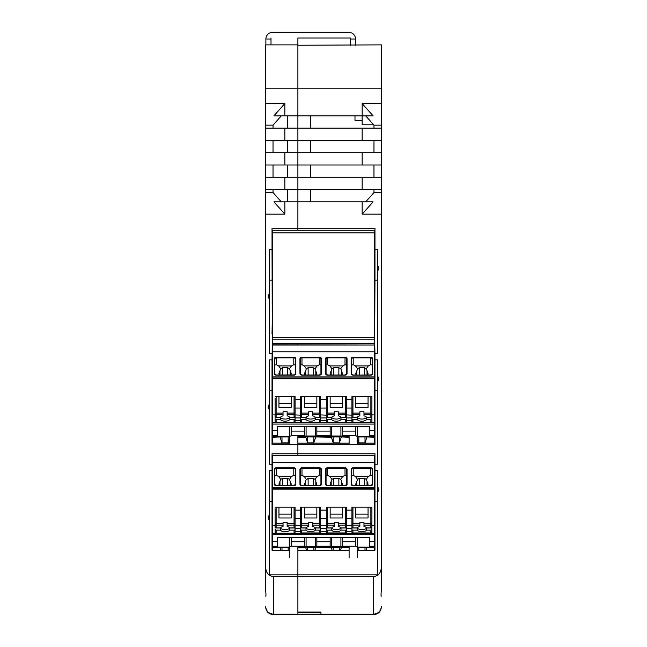 <?xml version="1.0" encoding="UTF-8"?>
<svg xmlns="http://www.w3.org/2000/svg" width="647" height="647" viewBox="0 0 647 647"><rect width="100%" height="100%" fill="white"/><g stroke="black" fill="none" stroke-linecap="round" stroke-linejoin="round"><path stroke-width="0.97" d="M269.467 292.962L268.19 296.375L269.467 299.787L269.467 249.232L272.031 249.232L272.031 228.278L297.895 228.278L297.895 189.571L265.634 189.571L265.634 192.539L273.026 192.539L273.026 189.571M287.648 152.7L287.648 140.407M265.634 189.571L265.634 177.278L297.895 177.278L297.895 164.993L284.85 164.993L284.85 152.7L297.895 152.7L297.895 189.571L362.15 189.571L362.15 177.278L381.366 177.278L381.366 189.571L362.15 189.571M381.366 140.407L362.15 140.407L362.15 128.114L381.366 128.114L381.366 152.7L297.895 152.7L297.895 140.407L265.634 140.407L265.634 152.7L284.85 152.7M284.85 177.278L284.85 189.571M273.026 152.7L273.026 140.407M265.634 140.407L265.634 128.114L297.895 128.114L297.895 140.407L362.15 140.407M284.85 140.407L284.85 128.114M284.85 164.993L265.634 164.993L265.634 152.7M287.648 201.864L287.648 189.571M265.634 88.21L265.634 44.869L297.895 44.869L297.895 115.829L297.895 45.25L381.366 44.869L381.366 88.21L265.634 88.21L265.634 128.114M287.648 128.114L287.648 115.829M381.366 128.114L381.366 103.536L362.15 103.536L373.076 115.829L297.895 115.829L297.895 128.114L297.895 115.829L273.924 115.829L284.85 103.536L284.85 115.829M297.895 230.3L297.895 228.278L297.895 230.3M272.031 249.232L272.29 333.925M269.467 403.574L268.19 406.995L269.467 410.408L269.467 359.853L272.031 359.853L272.29 343.169M272.031 359.853L272.031 444.546L297.895 444.546L297.895 436.458L306.088 436.458L304.551 435.625L291.239 435.625L291.239 431.112L304.551 431.112L304.551 435.625M269.467 514.195L268.19 517.608L269.467 521.021L269.467 470.474L272.031 470.474L272.031 453.782L297.895 453.782L297.895 444.546L374.969 444.546L374.969 359.853L377.533 359.853L377.533 375.486L378.81 378.899L377.533 382.312L377.533 375.486M272.031 470.474L272.031 550.249L289.702 550.249M377.533 382.312L377.533 464.239L374.969 464.239L374.969 453.782L297.895 453.782L297.895 455.391L297.895 444.546M297.895 37.987L297.895 44.869L297.895 37.987L350.383 37.987L350.383 39.006L350.383 37.987L297.895 37.987M274.077 614.132L273.309 614.132C268.659 613.655 266.095 611.1 265.634 606.441L265.634 606.465C266.095 611.116 268.659 613.671 273.309 614.132L297.895 614.124L297.895 550.249L297.895 574.851L269.467 574.851L269.467 521.021M287.648 177.278L287.648 164.993M273.026 128.114L273.026 125.154L265.634 125.154M284.85 214.157L273.924 201.864L284.85 201.864L284.85 214.157L265.634 214.157L265.634 192.539M281.316 201.864L273.026 192.539M269.467 501.433L272.031 501.433M269.467 299.787L269.467 353.618L272.031 353.618M269.467 280.191L272.031 280.191M350.383 45.25L350.383 39.006L355.51 39.006A6.656 6.656 0 0 0 348.846 32.35L272.541 32.35A6.656 6.656 0 0 0 265.885 39.006L271.004 39.006L271.004 37.987L271.004 44.869M269.467 410.408L269.467 464.239L272.031 464.239M269.467 390.804L272.031 390.804M362.15 201.864L373.076 201.864L362.15 214.157L362.15 201.864L284.85 201.864M273.026 125.154L281.316 115.829M273.026 177.278L273.026 164.993M284.85 103.536L265.634 103.536M265.634 214.157L265.634 580.836M265.634 164.993L265.634 177.278M297.895 343.379L297.895 344.778L297.895 343.379M372.923 614.124L373.691 614.132L373.691 576.542L273.309 576.542L273.309 614.626L373.691 614.626C378.341 614.165 380.905 611.601 381.366 606.935L381.366 606.441C380.905 611.1 378.341 613.655 373.691 614.124L320.936 614.124L320.936 612.022L297.895 612.022L297.895 574.851L377.533 574.851L377.533 470.474L374.969 470.474L374.969 464.239M273.309 576.542C268.659 575.984 266.095 572.935 265.634 567.379L265.634 589.91C266.063 594.593 266.063 596.615 265.634 595.984L265.715 596.194M381.366 125.154L373.974 125.154L365.684 115.829M374.71 333.925L374.969 280.191L377.533 280.191M374.969 280.191L374.969 249.232L377.533 249.232L377.533 264.874L378.81 268.287L377.533 271.7L377.533 264.874M373.974 140.407L373.974 152.7M310.697 128.114L310.697 115.829M310.697 140.407L310.697 152.7M310.697 177.278L310.697 164.993M362.15 152.7L362.15 164.993L297.895 164.993L297.895 128.114L362.15 128.114M381.366 103.536L381.366 88.21M362.15 103.536L362.166 124.79L373.651 124.79M381.366 152.7L381.366 164.993L362.15 164.993M377.533 271.7L377.533 353.618L374.969 353.618L374.71 343.169M373.974 189.571L373.974 192.539L365.684 201.864M373.974 164.993L373.974 177.278M373.974 125.154L373.974 128.114M381.366 177.278L381.366 164.993M374.969 249.232L374.969 228.278L297.895 228.278L297.895 177.278L362.15 177.278M310.697 189.571L310.697 201.864M362.15 214.157L381.366 214.157L381.366 189.571M381.366 192.539L373.974 192.539M377.533 501.433L374.969 501.433L374.969 550.249L357.298 550.249M349.105 550.249L297.895 550.249M373.691 576.542C378.341 575.984 380.905 572.935 381.366 567.379L381.366 589.91C380.937 594.593 380.937 596.615 381.366 595.984L381.285 596.194M377.533 492.933L378.81 489.52L377.533 486.107M377.533 390.804L374.969 390.804M381.366 214.157L381.366 567.379M374.969 353.618L374.969 359.853M374.969 501.433L374.969 470.474M362.166 120.439L354.993 120.439L354.993 115.829M273.309 614.626C268.659 614.165 266.095 611.601 265.634 606.935L265.634 606.465M373.691 614.626L373.691 614.132C378.341 613.671 380.905 611.116 381.366 606.465M265.885 39.006L265.885 44.869M355.51 39.006L355.51 45.25M272.419 547.079L277.539 547.079L277.539 546.238L272.419 546.238L272.419 550.249M280.094 547.572L272.419 547.823M374.581 550.249L374.581 547.823L366.906 547.572M366.089 550.249L366.906 547.823M357.298 548.971L357.726 550.249M349.105 547.823L341.292 547.572M340.484 550.249L341.292 547.823M331.313 547.572L332.121 550.249M331.313 547.823L315.687 547.572M314.879 550.249L315.687 547.823M305.707 547.572L306.516 550.249M305.707 547.823L297.895 547.823M289.274 550.249L289.702 548.971M280.094 547.823L280.911 550.249M374.581 547.823L374.581 488.558L272.419 488.558L272.419 541.224L277.539 541.224L277.539 546.238M365.005 550.249L365.005 547.572M313.795 550.249L313.795 547.572M307.6 547.572L307.6 550.249M339.4 550.249L339.4 547.572M333.205 547.572L333.205 550.249M358.81 547.572L358.81 550.249M288.19 550.249L288.19 547.572M281.995 547.572L281.995 550.249M374.581 444.546L374.581 443.179L357.298 443.179M349.105 443.179L297.895 443.179M289.702 443.179L272.419 443.179L272.419 444.546M272.419 436.458L277.539 436.458L277.539 435.625L272.419 435.625L272.419 443.179M280.094 436.951L272.419 437.202M374.581 443.179L374.581 437.202L366.906 436.951M357.298 438.351L358.81 442.863L365.005 442.863L366.906 437.202M349.105 437.202L341.292 436.951M331.313 436.951L333.205 442.863L339.4 442.863L341.292 437.202M331.313 437.202L315.687 436.951M305.707 436.951L307.6 442.863L313.795 442.863L315.687 437.202M305.707 437.202L297.895 437.202M280.094 437.202L281.995 442.863L288.19 442.863L289.702 438.351M374.581 437.202L374.581 377.945L272.419 377.945L272.419 430.603L277.539 430.603L277.539 435.625M365.005 442.863L365.005 436.951M313.795 442.863L313.795 436.951M307.6 436.951L307.6 442.863M339.4 442.863L339.4 436.951M333.205 436.951L333.205 442.863M358.81 436.951L358.81 442.863M288.19 442.863L288.19 436.951M281.995 436.951L281.995 442.863M272.29 319.197L272.031 333.925M374.581 455.674L272.419 455.391L272.419 462.387L374.581 462.387L374.581 455.674L272.419 455.674M374.581 488.558L374.581 462.387M272.419 546.238L272.419 541.224M374.581 487.506L272.419 487.506L272.419 488.558M272.419 487.506L272.419 462.387M351.919 531.324L346.291 531.324L346.291 528.542L351.919 528.542L351.919 531.324L351.919 528.001L357.217 528.001A5.119 2.79 180 0 0 361.908 529.675A5.119 2.79 180 0 0 366.606 528.001L371.896 528.001L371.896 532.093L371.896 523.763L371.896 525.526L374.581 525.526M368.054 507.191L368.054 517.98L355.761 517.98L355.761 507.191M368.054 514.147L355.761 514.147M295.081 531.324L300.709 531.324L300.709 528.542L295.081 528.542L295.081 531.324L295.081 528.001L289.783 528.001A5.119 2.79 0 0 1 285.092 529.675A5.119 2.79 0 0 1 280.394 528.001L275.104 528.001L275.104 524.248L275.104 527.054A1.027 0.857 -0 0 0 276.132 527.912L280.394 527.912A5.119 2.79 0 0 1 283.038 526.472L283.038 522.372L287.139 522.372L287.139 526.472A5.119 2.79 180 0 1 289.783 527.912L294.053 527.912A1.027 0.857 180 0 0 295.081 527.054L295.081 524.248A1.027 0.526 180 0 0 294.053 523.722L287.139 523.722M295.081 528.001L295.081 532.093L295.081 525.526L300.709 525.768L300.709 524.248L300.709 527.054A1.027 0.857 -0 0 0 301.737 527.912L306.007 527.912A5.119 2.79 0 0 1 308.651 526.472L308.651 522.372L312.744 522.372L312.744 526.472A5.119 2.79 180 0 1 315.388 527.912L319.658 527.912A1.027 0.857 180 0 0 320.686 527.054L320.686 524.248A1.027 0.526 180 0 0 319.658 523.722L312.744 523.722M300.709 531.324L300.709 525.768M320.686 531.324L320.686 528.542L326.314 528.542L326.314 531.324L320.686 531.324L320.686 525.526L326.314 525.768L326.314 524.248L326.314 527.054A1.027 0.857 -0 0 0 327.342 527.912L331.612 527.912A5.119 2.79 0 0 1 334.256 526.472L334.256 522.372L338.349 522.372L338.349 526.472A5.119 2.79 180 0 1 340.993 527.912L345.263 527.912A1.027 0.857 180 0 0 346.291 527.054L346.291 524.248A1.027 0.526 180 0 0 345.263 523.722L338.349 523.722M326.314 531.324L326.314 525.768M346.291 531.324L346.291 528.001L340.993 528.001A5.119 2.79 180 0 1 336.303 529.675A5.119 2.79 180 0 1 331.612 528.001L326.314 528.001L326.314 532.093A1.027 0.857 -0 0 0 327.342 532.95L345.263 532.95A1.027 0.857 180 0 0 346.291 532.093L346.291 525.526L351.919 525.768L351.919 524.248L351.919 527.054A1.027 0.857 -0 0 0 352.947 527.912L357.217 527.912A5.119 2.79 0 0 1 359.861 526.472L359.861 522.372L363.962 522.372L363.962 526.472A5.119 2.79 180 0 1 366.606 527.912L370.868 527.912A1.027 0.857 180 0 0 371.896 527.054L371.896 524.248A1.027 0.526 180 0 0 370.868 523.722L363.962 523.722M346.291 525.768L346.291 517.81L346.291 518.651L351.919 518.651M342.449 514.147L330.156 514.147M320.686 518.651L326.314 518.651M316.844 514.147L304.551 514.147M294.053 527.912L294.053 525.105A1.027 0.857 180 0 0 295.081 524.248L295.081 507.191L295.081 518.651L300.709 518.651M291.239 514.147L278.946 514.147M272.419 525.526L275.104 525.526M278.946 507.191L278.946 517.98L291.239 517.98L291.239 507.191M275.104 508.688L275.104 524.248A1.027 0.526 0 0 1 276.132 523.722L283.038 523.722M295.081 507.191L275.104 507.191M295.081 510.087L300.709 510.087M326.314 510.087L320.686 510.087L320.686 507.191L300.709 507.191L300.709 524.248A1.027 0.526 0 0 1 301.737 523.722L308.651 523.722M351.919 510.087L346.291 510.087L346.291 507.191L326.314 507.191L326.314 524.248A1.027 0.526 0 0 1 327.342 523.722L334.256 523.722M371.896 507.191L371.896 508.688L371.896 507.191L351.919 507.191L351.919 524.248A1.027 0.526 0 0 1 352.947 523.722L359.861 523.722M297.895 557.504L297.895 547.079L306.088 547.079L304.551 546.238L291.239 546.238L291.239 541.733L304.551 541.733L304.551 546.238M289.702 557.504L289.702 537.293M277.539 547.079L289.702 547.079L291.239 546.238M277.539 541.224L277.539 537.293L369.461 537.293L369.461 541.224L374.581 541.224M357.298 537.293L357.298 547.079L369.461 547.079L369.461 546.238L374.581 546.238M355.761 537.293L355.761 541.733L342.449 541.733L342.449 546.238L340.298 547.362L340.912 546.602L331.693 546.602L331.693 537.293M340.912 537.293L340.912 546.602M355.761 541.733L355.761 546.238L342.449 546.238M342.449 537.293L342.449 541.733M355.761 546.238L357.298 547.079L357.298 557.504M349.105 557.504L349.105 547.079L340.912 547.079M369.461 546.238L369.461 541.224M331.693 546.602L332.307 547.362L330.156 546.238L316.844 546.238L316.844 541.733L330.156 541.733L330.156 546.238M306.088 547.079L314.693 547.362L316.844 546.238M330.156 537.293L330.156 541.733M316.844 537.293L316.844 541.733M306.088 537.293L306.088 546.602L315.307 546.602L315.307 537.293M306.702 547.362L306.088 546.602M314.693 547.362L315.307 546.602M291.239 537.293L291.239 541.733M304.551 537.293L304.551 541.733M371.896 508.688L371.896 524.248A1.027 0.857 180 0 1 370.868 525.105L370.868 507.191M367.811 485.565L368.054 484.005L366.283 479.37L368.313 476.564L370.618 475.31L372.154 475.763M366.283 479.37L364.471 478.335L364.471 485.565M367.027 481.716L367.027 485.565L367.027 481.716M356.788 485.565L356.788 481.716L355.761 484.005L356.004 485.565M356.788 481.716L357.54 479.37L359.352 478.335L364.471 478.335M320.686 507.191L320.686 524.248A1.027 0.857 180 0 1 319.658 525.105L319.658 507.191M370.618 485.654A1.537 1.286 -0 0 0 372.154 484.36L372.154 469.754A1.537 1.286 -0 0 0 370.618 468.468L370.618 467.757L353.205 467.757A2.046 1.715 -0 0 0 351.151 469.479L351.669 469.754L351.669 484.36A1.537 1.286 -0 0 0 353.205 485.654L370.618 485.8A2.046 1.715 -0 0 0 372.664 484.085L372.664 469.479A2.046 1.715 -0 0 0 370.618 467.757M368.313 476.564L355.51 476.564L357.54 479.37M355.51 476.564L353.205 475.31L351.669 475.763M320.686 528.001L320.686 532.093L320.686 528.001L315.388 528.001L315.388 530.144A5.119 2.79 0 0 1 310.697 531.818A5.119 2.79 0 0 1 306.007 530.144L306.007 528.001A5.119 2.79 180 0 0 310.697 529.675A5.119 2.79 180 0 0 315.388 528.001M320.686 525.768L320.686 517.81M330.399 485.565L330.156 484.005L331.935 479.37L329.905 476.564L342.708 476.564L345.013 475.31L346.549 475.763M342.708 476.564L340.678 479.37L341.422 480.478L341.422 485.565M342.206 485.565L342.449 484.005L341.422 481.716M300.709 507.191L300.709 508.688M331.935 479.37L333.739 478.335L333.739 485.565M340.678 479.37L338.866 478.335L333.739 478.335M329.905 476.564L327.6 475.31L327.6 468.468L345.013 468.468L345.013 467.757L327.6 467.757A2.046 1.715 180 0 0 325.546 469.479L325.546 484.085A2.046 1.715 180 0 0 327.6 485.8L345.013 485.8A2.046 1.715 -0 0 0 347.059 484.085L347.059 469.479A2.046 1.715 -0 0 0 345.013 467.757M331.183 481.716L331.183 485.565L331.183 481.716M316.844 507.191L316.844 517.98L304.551 517.98L304.551 507.191M347.059 484.085L345.013 485.654A1.537 1.286 -0 0 0 346.549 484.36L346.549 469.754L347.059 469.479M300.709 528.001L300.709 532.093L300.709 528.001L306.007 528.001M326.064 475.763L327.6 475.31M345.013 485.654L327.6 485.654A1.537 1.286 180 0 1 326.064 484.36L326.064 469.754A1.537 1.286 180 0 1 327.6 468.468L327.6 467.757M300.451 475.763L301.987 475.31L301.987 467.757L319.4 467.757A2.046 1.715 -0 0 1 321.454 469.479L321.454 484.085A2.046 1.715 -0 0 1 319.4 485.8L301.987 485.8A2.046 1.715 180 0 1 299.941 484.085L299.941 469.479A2.046 1.715 180 0 1 301.987 467.757M304.794 485.565L304.551 484.005L305.578 481.716L305.578 485.565L305.578 480.478L308.134 478.335L308.134 485.565M301.987 475.31L304.292 476.564L306.322 479.37M320.686 529.286A1.027 0.857 180 0 1 319.658 530.144L315.388 530.144M308.134 478.335L313.261 478.335L315.065 479.37L315.817 480.478L315.817 485.565L315.817 481.716L316.844 484.005L316.601 485.565M304.292 476.564L317.095 476.564L319.4 475.31L320.936 475.763M317.095 476.564L315.065 479.37M321.454 484.085L319.4 485.654A1.537 1.286 -0 0 0 320.936 484.36L320.936 469.754A1.537 1.286 -0 0 0 319.4 468.468L319.4 467.757M319.4 485.654L301.987 485.654A1.537 1.286 180 0 1 300.451 484.36L300.451 469.754A1.537 1.286 180 0 1 301.987 468.468L319.4 468.468L319.4 475.31M326.314 507.191L326.314 508.688M295.331 475.763L293.795 475.31L293.795 467.757L276.382 467.757A2.046 1.715 -0 0 0 274.336 469.479L274.846 469.754L274.846 484.36L274.336 484.085A2.046 1.715 -0 0 0 276.382 485.8L293.795 485.8A2.046 1.715 180 0 0 295.849 484.085L295.849 469.479L295.331 469.754L295.331 484.36L295.849 484.085M290.996 485.565L291.239 484.005L289.46 479.37L291.49 476.564L293.795 475.31M291.49 476.564L278.687 476.564L280.717 479.37L282.529 478.335L287.648 478.335L287.648 485.565M289.46 479.37L287.648 478.335M300.709 529.286A1.027 0.857 -0 0 0 301.737 530.144L306.007 530.144M278.687 476.564L276.382 475.31L274.846 475.763M280.717 479.37L278.946 484.005L279.189 485.565M290.212 481.716L290.212 485.565L290.212 481.716M279.973 481.716L279.973 485.565M295.081 525.768L295.081 517.81M275.104 529.286L275.104 532.093L275.104 529.286A1.027 0.857 -0 0 0 276.132 530.144L276.132 533.12L294.053 533.12L294.053 530.144L289.783 530.144A5.119 2.79 0 0 1 285.092 531.818A5.119 2.79 0 0 1 280.394 530.144L276.132 530.144M295.081 529.286A1.027 0.857 180 0 1 294.053 530.144M280.394 530.144L280.394 528.001M289.783 530.144L289.783 528.001M342.449 507.191L342.449 517.98L330.156 517.98L330.156 507.191M326.314 528.001L326.314 532.093A1.027 1.027 0 0 0 327.342 533.12L345.263 533.12A1.027 1.027 0 0 0 346.291 532.093L346.291 529.286A1.027 0.857 180 0 1 345.263 530.144L340.993 530.144L340.993 528.001M340.993 530.144A5.119 2.79 0 0 1 336.303 531.818A5.119 2.79 0 0 1 331.612 530.144L331.612 528.001M346.291 507.191L346.291 524.248A1.027 0.857 180 0 1 345.263 525.105L345.263 527.912M326.314 529.286A1.027 0.857 -0 0 0 327.342 530.144L331.612 530.144M346.291 528.001L346.291 529.286M346.291 517.81L346.291 510.087M351.919 528.001L351.919 525.768M351.919 507.191L351.919 508.688M371.896 529.286A1.027 0.857 180 0 1 370.868 530.144L366.606 530.144L366.606 528.001M351.919 529.286A1.027 0.857 -0 0 0 352.947 530.144L357.217 530.144A5.119 2.79 180 0 0 361.908 531.818A5.119 2.79 180 0 0 366.606 530.144M357.217 530.144L357.217 528.001M374.581 345.053L272.419 344.778L272.419 351.774L374.581 351.774L374.581 345.053L272.419 345.053M374.581 377.945L374.581 351.774M272.419 435.625L272.419 430.603M374.581 376.886L272.419 376.886L272.419 377.945M272.419 376.886L272.419 351.774M351.919 420.712L346.291 420.712L346.291 417.922L351.919 417.922L351.919 420.712L351.919 417.38L357.217 417.38A5.119 2.79 180 0 0 361.908 419.054A5.119 2.79 180 0 0 366.606 417.38L371.896 417.38L371.896 421.472L371.896 396.571L371.896 416.442A1.027 0.857 180 0 1 370.868 417.299L366.606 417.299A5.119 2.79 180 0 0 363.962 415.859L363.962 411.759L359.861 411.759L359.861 415.859A5.119 2.79 0 0 0 357.217 417.299L352.947 417.299A1.027 0.857 -0 0 1 351.919 416.442L351.919 413.627A1.027 0.526 0 0 1 352.947 413.101L359.861 413.101M368.054 396.571L368.054 407.367L355.761 407.367L355.761 396.571M368.054 403.526L355.761 403.526M295.081 420.712L300.709 420.712L300.709 417.922L295.081 417.922L295.081 420.712L295.081 417.38L289.783 417.38A5.119 2.79 0 0 1 285.092 419.054A5.119 2.79 0 0 1 280.394 417.38L275.104 417.38L275.104 413.15L275.104 416.442A1.027 0.857 -0 0 0 276.132 417.299L280.394 417.299A5.119 2.79 0 0 1 283.038 415.859L283.038 411.759L287.139 411.759L287.139 415.859A5.119 2.79 180 0 1 289.783 417.299L294.053 417.299A1.027 0.857 180 0 0 295.081 416.442L295.081 413.627A1.027 0.526 180 0 0 294.053 413.101L287.139 413.101M295.081 417.38L295.081 421.472L295.081 414.913L300.709 415.148L300.709 407.189M300.709 420.712L300.709 415.148M320.686 420.712L320.686 417.922L326.314 417.922L326.314 420.712L320.686 420.712L320.686 414.913L326.314 415.148L326.314 407.189M326.314 420.712L326.314 415.148M346.291 420.712L346.291 417.38L340.993 417.38A5.119 2.79 180 0 1 336.303 419.054A5.119 2.79 180 0 1 331.612 417.38L326.314 417.38L326.314 421.472A1.027 0.857 -0 0 0 327.342 422.337L345.263 422.337A1.027 0.857 180 0 0 346.291 421.472L346.291 414.913L351.919 415.148L351.919 407.189M371.896 414.913L374.581 414.913M346.291 415.148L346.291 407.189L346.291 408.039L351.919 408.039M342.449 403.526L330.156 403.526M320.686 415.148L320.686 407.189L320.686 408.039L326.314 408.039M316.844 403.526L304.551 403.526M294.053 417.299L294.053 414.492A1.027 0.857 180 0 0 295.081 413.627L295.081 396.571L295.081 408.039L300.709 408.039M291.239 403.526L278.946 403.526M272.419 414.913L275.104 414.913M278.946 396.571L278.946 407.367L291.239 407.367L291.239 396.571M275.104 398.067L275.104 413.627A1.027 0.526 0 0 1 276.132 413.101L283.038 413.101M295.081 396.571L275.104 396.571M295.081 399.466L300.709 399.466M326.314 399.466L320.686 399.466L320.686 396.571L300.709 396.571L300.709 416.442A1.027 0.857 -0 0 0 301.737 417.299L306.007 417.299A5.119 2.79 0 0 1 308.651 415.859L308.651 411.759L312.744 411.759L312.744 415.859A5.119 2.79 180 0 1 315.388 417.299L319.658 417.299A1.027 0.857 180 0 0 320.686 416.442L320.686 413.627A1.027 0.526 180 0 0 319.658 413.101L312.744 413.101M346.291 396.571L346.291 398.067L346.291 396.571L326.314 396.571L326.314 416.442A1.027 0.857 -0 0 0 327.342 417.299L331.612 417.299A5.119 2.79 0 0 1 334.256 415.859L334.256 411.759L338.349 411.759L338.349 415.859A5.119 2.79 180 0 1 340.993 417.299L345.263 417.299A1.027 0.857 180 0 0 346.291 416.442L346.291 413.627A1.027 0.526 180 0 0 345.263 413.101L338.349 413.101M351.919 399.466L346.291 399.466M371.896 396.571L351.919 396.571L351.919 413.627A1.027 0.857 -0 0 0 352.947 414.492L352.947 396.571M289.702 444.546L289.702 426.672M277.539 436.458L289.702 436.458L291.239 435.625M277.539 430.603L277.539 426.672L369.461 426.672L369.461 430.603L374.581 430.603M357.298 426.672L357.298 436.458L369.461 436.458L369.461 435.625L374.581 435.625M355.761 426.672L355.761 431.112L342.449 431.112L342.449 435.625L340.298 436.741L340.912 435.989L331.693 435.989L331.693 426.672M340.912 426.672L340.912 435.989M355.761 431.112L355.761 435.625L342.449 435.625M342.449 426.672L342.449 431.112M355.761 435.625L357.298 436.458L357.298 444.546M349.105 444.546L349.105 436.458L340.912 436.458M369.461 435.625L369.461 430.603M331.693 435.989L332.307 436.741L330.156 435.625L316.844 435.625L316.844 431.112L330.156 431.112L330.156 435.625M306.088 436.458L314.693 436.741L316.844 435.625M330.156 426.672L330.156 431.112M316.844 426.672L316.844 431.112M306.088 426.672L306.088 435.989L315.307 435.989L315.307 426.672M306.702 436.741L306.088 435.989M314.693 436.741L315.307 435.989M291.239 426.672L291.239 431.112M304.551 426.672L304.551 431.112M367.811 374.953L368.054 373.384L366.283 368.75L368.313 365.943L370.618 364.69L372.154 365.143M366.283 368.75L364.471 367.714L364.471 374.953M367.027 371.095L367.027 374.953L367.027 371.095M356.788 374.953L356.788 371.095L355.761 373.384L356.004 374.953M356.788 371.095L357.54 368.75L359.352 367.714L364.471 367.714M320.686 396.571L320.686 413.627A1.027 0.857 180 0 1 319.658 414.492L319.658 396.571M370.618 375.034A1.537 1.286 -0 0 0 372.154 373.748L372.154 359.142A1.537 1.286 -0 0 0 370.618 357.848L370.618 357.144L353.205 357.144A2.046 1.715 -0 0 0 351.151 358.859L351.669 359.142L351.669 373.748A1.537 1.286 -0 0 0 353.205 375.034L370.618 375.187A2.046 1.715 -0 0 0 372.664 373.465L372.664 358.859A2.046 1.715 -0 0 0 370.618 357.144M368.313 365.943L355.51 365.943L357.54 368.75M355.51 365.943L353.205 364.69L351.669 365.143M320.686 407.189L320.686 399.466M320.686 417.38L320.686 421.472L320.686 417.38L315.388 417.38L315.388 419.531A5.119 2.79 0 0 1 310.697 421.197A5.119 2.79 0 0 1 306.007 419.531L306.007 417.38A5.119 2.79 180 0 0 310.697 419.054A5.119 2.79 180 0 0 315.388 417.38M330.399 374.953L330.156 373.384L331.935 368.75L329.905 365.943L342.708 365.943L345.013 364.69L346.549 365.143M342.708 365.943L340.678 368.75L341.422 369.866L341.422 374.953M342.206 374.953L342.449 373.384L341.422 371.095M300.709 396.571L300.709 398.067M331.935 368.75L333.739 367.714L333.739 374.953M340.678 368.75L338.866 367.714L333.739 367.714M329.905 365.943L327.6 364.69L327.6 357.848L345.013 357.848L345.013 357.144L327.6 357.144A2.046 1.715 180 0 0 325.546 358.859L325.546 373.465A2.046 1.715 180 0 0 327.6 375.187L345.013 375.187A2.046 1.715 -0 0 0 347.059 373.465L347.059 358.859A2.046 1.715 -0 0 0 345.013 357.144M316.844 396.571L316.844 407.367L304.551 407.367L304.551 396.571M347.059 373.465L345.013 375.034A1.537 1.286 -0 0 0 346.549 373.748L346.549 359.142L347.059 358.859M300.709 417.38L300.709 421.472L300.709 417.38L306.007 417.38M331.183 371.095L331.183 374.953M326.064 365.143L327.6 364.69M345.013 375.034L327.6 375.034A1.537 1.286 180 0 1 326.064 373.748L326.064 359.142A1.537 1.286 180 0 1 327.6 357.848L327.6 357.144M300.451 365.143L301.987 364.69L301.987 357.144L319.4 357.144A2.046 1.715 -0 0 1 321.454 358.859L321.454 373.465A2.046 1.715 -0 0 1 319.4 375.187L301.987 375.187A2.046 1.715 180 0 1 299.941 373.465L299.941 358.859A2.046 1.715 180 0 1 301.987 357.144M304.794 374.953L304.551 373.384L305.578 371.095L305.578 374.953M301.987 364.69L304.292 365.943L306.322 368.75L305.578 371.095M320.686 418.666A1.027 0.857 180 0 1 319.658 419.531L315.388 419.531M306.322 368.75L308.134 367.714L308.134 374.953M308.134 367.714L313.261 367.714L315.065 368.75L315.817 369.866L315.817 374.953M304.292 365.943L317.095 365.943L319.4 364.69L320.936 365.143M317.095 365.943L315.065 368.75M316.601 374.953L316.844 373.384L315.817 371.095M321.454 373.465L319.4 375.034A1.537 1.286 -0 0 0 320.936 373.748L320.936 359.142A1.537 1.286 -0 0 0 319.4 357.848L319.4 357.144M319.4 375.034L301.987 375.034A1.537 1.286 180 0 1 300.451 373.748L300.451 359.142A1.537 1.286 180 0 1 301.987 357.848L319.4 357.848L319.4 364.69M326.314 396.571L326.314 398.067M295.331 365.143L293.795 364.69L293.795 357.144L276.382 357.144A2.046 1.715 -0 0 0 274.336 358.859L274.846 359.142L274.846 373.748L274.336 373.465A2.046 1.715 -0 0 0 276.382 375.187L293.795 375.187A2.046 1.715 180 0 0 295.849 373.465L295.849 358.859L295.331 359.142L295.331 373.748L295.849 373.465M290.996 374.953L291.239 373.384L289.46 368.75L291.49 365.943L293.795 364.69M291.49 365.943L278.687 365.943L280.717 368.75L282.529 367.714L287.648 367.714L287.648 374.953M289.46 368.75L287.648 367.714M300.709 418.666A1.027 0.857 -0 0 0 301.737 419.531L306.007 419.531M278.687 365.943L276.382 364.69L274.846 365.143M280.717 368.75L278.946 373.384L279.189 374.953M290.212 371.095L290.212 374.953L290.212 371.095M279.973 371.095L279.973 374.953M295.081 415.148L295.081 407.189M275.104 418.666L275.104 421.472L275.104 418.666A1.027 0.857 -0 0 0 276.132 419.531L276.132 422.499L294.053 422.499L294.053 419.531L289.783 419.531A5.119 2.79 0 0 1 285.092 421.197A5.119 2.79 0 0 1 280.394 419.531L276.132 419.531M295.081 418.666A1.027 0.857 180 0 1 294.053 419.531M280.394 419.531L280.394 417.38M289.783 419.531L289.783 417.38M342.449 396.571L342.449 407.367L330.156 407.367L330.156 396.571M326.314 417.38L326.314 421.472A1.027 1.027 0 0 0 327.342 422.499L345.263 422.499A1.027 1.027 0 0 0 346.291 421.472L346.291 418.666A1.027 0.857 180 0 1 345.263 419.531L340.993 419.531L340.993 417.38M340.993 419.531A5.119 2.79 0 0 1 336.303 421.197A5.119 2.79 0 0 1 331.612 419.531L331.612 417.38M346.291 398.067L346.291 413.627A1.027 0.857 180 0 1 345.263 414.492L345.263 417.299M326.314 418.666A1.027 0.857 -0 0 0 327.342 419.531L331.612 419.531M346.291 417.38L346.291 418.666M351.919 417.38L351.919 415.148M351.919 396.571L351.919 398.067M371.896 418.666A1.027 0.857 180 0 1 370.868 419.531L366.606 419.531L366.606 417.38M351.919 418.666A1.027 0.857 -0 0 0 352.947 419.531L357.217 419.531A5.119 2.79 180 0 0 361.908 421.197A5.119 2.79 180 0 0 366.606 419.531M357.217 419.531L357.217 417.38M374.71 339.821L374.71 337.677L272.29 337.677L272.29 343.379L374.71 343.379L374.71 339.821L272.29 339.821M272.29 337.677L272.29 230.3L374.71 230.3L374.71 337.677M320.936 614.116L297.895 614.116M297.895 612.58L320.936 612.58M272.419 533.257L374.581 533.257M294.053 507.191L294.053 525.105L287.139 525.105M272.419 534.681L374.581 534.681M374.581 547.079L369.461 547.079M332.307 547.362L340.298 547.362M331.693 547.079L315.307 547.079M353.205 485.654L351.151 484.085A2.046 1.715 -0 0 0 353.205 485.8L370.618 485.8M351.151 484.085L351.151 469.479M293.795 467.757A2.046 1.715 180 0 1 295.849 469.479M274.336 484.085L274.336 469.479M312.744 525.105L319.658 525.105L319.658 527.912M370.618 475.31L370.618 468.468L353.205 468.468A1.537 1.286 -0 0 0 351.669 469.754M359.352 478.335L359.352 485.565M372.664 484.085L370.618 485.565L353.205 485.8M353.205 475.31L353.205 467.757M372.154 469.754L372.664 469.479M301.737 507.191L301.737 525.105L308.651 525.105M345.013 475.31L345.013 468.468A1.537 1.286 -0 0 1 346.549 469.754M327.6 485.654L325.546 484.085M345.013 485.8L327.6 485.8M338.866 478.335L338.866 485.565M300.709 524.248A1.027 0.857 -0 0 0 301.737 525.105L301.737 527.912M326.064 469.754L325.546 469.479M320.686 532.093A1.027 0.857 180 0 1 319.658 532.95L301.737 532.95A1.027 0.857 -0 0 1 300.709 532.093A1.027 1.027 0 0 0 301.737 533.12L319.658 533.12A1.027 1.027 0 0 0 320.686 532.093M313.261 478.335L313.261 485.565M301.987 485.654L319.4 485.8M320.936 469.754L321.454 469.479M300.451 469.754L299.941 469.479M301.987 485.8L299.941 484.085M276.382 475.31L276.382 468.468L293.795 468.468A1.537 1.286 180 0 1 295.331 469.754M276.382 485.8L274.846 484.36A1.537 1.286 -0 0 0 276.382 485.654L293.795 485.565L295.331 484.36A1.537 1.286 180 0 1 293.795 485.654L293.795 485.8M319.658 530.144L319.658 532.95M274.846 469.754A1.537 1.286 -0 0 1 276.382 468.468L276.382 467.757M276.382 485.654L293.795 485.654M301.737 530.144L301.737 532.95M282.529 478.335L282.529 485.565M374.581 488.59L272.419 488.59M276.132 532.95A1.027 0.857 -0 0 1 275.104 532.093A1.027 1.027 0 0 0 276.132 533.12L294.053 533.12A1.027 1.027 0 0 0 295.081 532.093A1.027 0.857 180 0 1 294.053 532.95M276.132 507.191L276.132 525.105L283.038 525.105M275.104 524.248A1.027 0.857 -0 0 0 276.132 525.105L276.132 527.912M345.263 507.191L345.263 525.105L338.349 525.105M327.342 507.191L327.342 527.912M345.263 530.144L345.263 532.95M327.342 530.144L327.342 532.95M326.314 524.248A1.027 0.857 -0 0 0 327.342 525.105L334.256 525.105M352.947 507.191L352.947 525.105L359.861 525.105M351.919 524.248A1.027 0.857 -0 0 0 352.947 525.105L352.947 527.912M363.962 525.105L370.868 525.105L370.868 527.912M352.947 530.144L352.947 532.95A1.027 0.857 -0 0 1 351.919 532.093A1.027 1.027 0 0 0 352.947 533.12L370.868 533.12A1.027 1.027 0 0 0 371.896 532.093A1.027 0.857 180 0 1 370.868 532.95L370.868 530.144M352.947 532.95L370.868 532.95M272.419 422.645L374.581 422.645M294.053 396.571L294.053 414.492L287.139 414.492M272.419 424.06L374.581 424.06M374.581 436.458L369.461 436.458M332.307 436.741L340.298 436.741M331.693 436.458L315.307 436.458M353.205 375.034L351.151 373.465A2.046 1.715 -0 0 0 353.205 375.187L370.618 375.187M351.151 373.465L351.151 358.859M293.795 357.144A2.046 1.715 180 0 1 295.849 358.859M274.336 373.465L274.336 358.859M312.744 414.492L319.658 414.492L319.658 417.299M370.618 364.69L370.618 357.848L353.205 357.848A1.537 1.286 -0 0 0 351.669 359.142M359.352 367.714L359.352 374.953M372.664 373.465L370.618 374.953L353.205 375.187M353.205 364.69L353.205 357.144M372.154 359.142L372.664 358.859M301.737 396.571L301.737 413.101L308.651 413.101M301.737 417.299L301.737 414.492A1.027 0.857 -0 0 1 301.737 413.101L301.737 414.492L308.651 414.492M345.013 364.69L345.013 357.848A1.537 1.286 -0 0 1 346.549 359.142M327.6 375.034L325.546 373.465M345.013 375.187L327.6 375.187M338.866 367.714L338.866 374.953M326.064 359.142L325.546 358.859M320.686 421.472A1.027 0.857 180 0 1 319.658 422.337L301.737 422.337A1.027 0.857 -0 0 1 300.709 421.472A1.027 1.027 0 0 0 301.737 422.499L319.658 422.499A1.027 1.027 0 0 0 320.686 421.472M313.261 367.714L313.261 374.953M301.987 375.034L319.4 375.187M320.936 359.142L321.454 358.859M300.451 359.142L299.941 358.859M301.987 375.187L299.941 373.465M276.382 364.69L276.382 357.848L293.795 357.848A1.537 1.286 180 0 1 295.331 359.142M276.382 375.187L274.846 373.748A1.537 1.286 -0 0 0 276.382 375.034L293.795 374.953L295.331 373.748A1.537 1.286 180 0 1 293.795 375.034L293.795 375.187M319.658 419.531L319.658 422.337M274.846 359.142A1.537 1.286 -0 0 1 276.382 357.848L276.382 357.144M276.382 375.034L293.795 375.034M301.737 419.531L301.737 422.337M282.529 367.714L282.529 374.953M374.581 377.977L272.419 377.977M276.132 422.337A1.027 0.857 -0 0 1 275.104 421.472A1.027 1.027 0 0 0 276.132 422.499L294.053 422.499A1.027 1.027 0 0 0 295.081 421.472A1.027 0.857 180 0 1 294.053 422.337M276.132 396.571L276.132 414.492L283.038 414.492M275.104 413.627A1.027 0.857 -0 0 0 276.132 414.492L276.132 417.299M345.263 396.571L345.263 414.492L338.349 414.492M327.342 396.571L327.342 413.101L334.256 413.101M345.263 419.531L345.263 422.337M327.342 419.531L327.342 422.337M334.256 414.492L327.342 414.492A1.027 0.857 -0 0 1 327.342 413.101L327.342 417.299M370.868 396.571L370.868 413.101L363.962 413.101M352.947 417.299L352.947 414.492L359.861 414.492M363.962 414.492L370.868 414.492A1.027 0.857 180 0 0 370.868 413.101L370.868 417.299M352.947 419.531L352.947 422.337A1.027 0.857 -0 0 1 351.919 421.472A1.027 1.027 0 0 0 352.947 422.499L370.868 422.499A1.027 1.027 0 0 0 371.896 421.472A1.027 0.857 180 0 1 370.868 422.337L370.868 419.531M352.947 422.337L370.868 422.337M272.29 232.863L374.71 232.863M272.419 547.572L289.702 547.572M374.581 547.572L357.298 547.572M349.105 547.572L297.895 547.572M272.419 489.116L374.581 489.116M272.419 436.951L289.702 436.951M374.581 436.951L357.298 436.951M349.105 436.951L297.895 436.951M272.419 378.503L374.581 378.503"/></g></svg>
